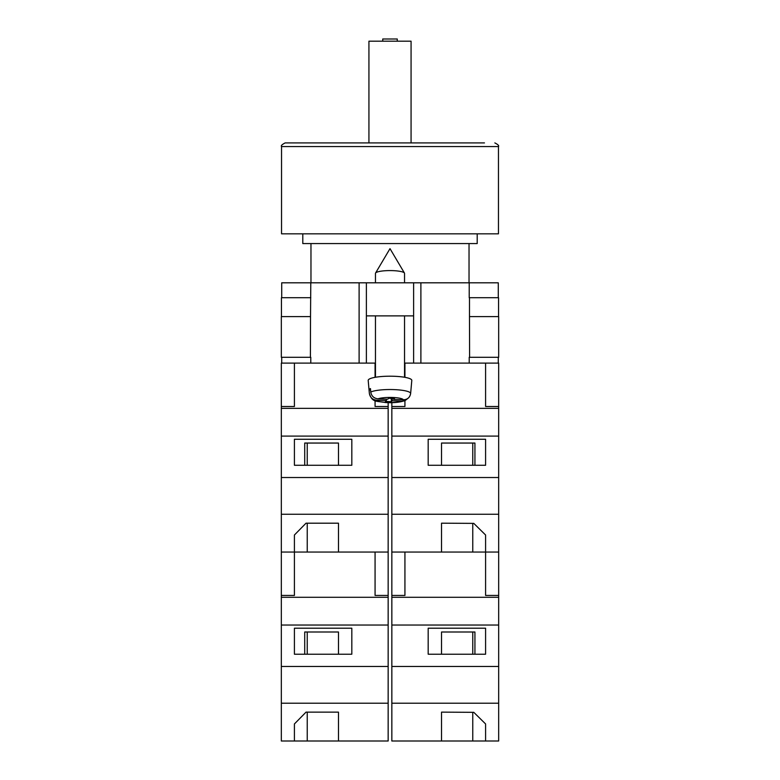 <?xml version="1.0" encoding="UTF-8"?>
<svg xmlns="http://www.w3.org/2000/svg" width="780" height="780" viewBox="0 0 780 780"><rect width="100%" height="100%" fill="white"/><g stroke="black" fill="none" stroke-linecap="round" stroke-linejoin="round"><path stroke-width="1.17" d="M375.073 400.637L375.073 406.497L388.157 406.497L388.157 408.34L281.327 408.34L281.327 363.11L375.463 363.11M404.537 363.11L413.615 363.11L413.615 282.808L366.385 282.808L366.385 315.88L413.615 315.88M441.529 712.13L441.529 741L485.589 741L485.589 723.947L473.782 712.325L441.529 712.13L441.529 741L391.843 741L391.843 552.055L485.589 552.055L485.589 535.002L485.589 552.055L498.673 552.055L498.673 363.11L469.209 363.11L469.209 357.298M413.615 363.11L469.209 363.11M281.716 297.706L281.716 282.808L366.385 282.808M413.615 282.808L498.284 282.808L498.284 297.706M498.673 357.298L469.599 357.298L469.482 316.602L498.673 316.602L498.673 357.298M310.791 357.298L310.791 363.11M310.401 357.298L281.327 357.298L281.327 316.602L310.518 316.602L310.401 357.298M469.209 297.706L469.209 282.808M366.385 363.11L366.385 315.88M310.518 316.602L310.791 282.808M281.444 316.602L281.444 297.706L310.791 297.706M498.556 316.602L498.556 297.706L469.482 297.706L469.482 316.602M281.716 363.11L281.716 357.298M498.284 363.11L498.284 357.298M375.463 282.808L375.463 273.361A14.537 2.769 0 0 1 375.56 273.049A14.537 2.769 0 0 1 375.736 272.825A14.537 2.769 0 0 1 390 270.582A14.537 2.769 0 0 1 404.44 273.049A14.537 2.769 0 0 1 404.537 273.361L404.537 282.808M392.223 398.414L392.223 400.764L401.963 401.125L405.171 400.53C399.916 402.382 393.286 403.036 385.281 402.519C376.526 400.754 372.401 402.938 369.369 393.529A20.631 3.939 0 0 1 369.369 393.403L369.057 389.922A20.943 3.997 0 0 1 369.437 389.23A20.943 3.997 0 0 1 370.451 388.557L370.753 392.048A20.631 3.939 0 0 1 393.939 389.6A20.631 3.939 0 0 1 410.631 393.529C409.89 397.546 407.462 399.623 403.348 399.769L393.607 399.409L394.534 398.502L388.694 398.287L387.777 399.185L378.037 398.824C373.922 398.385 371.494 396.123 370.753 392.048M410.631 393.529L411.801 380.435A21.801 4.163 180 0 0 392.272 376.223A21.801 4.163 180 0 0 368.599 379.567A21.801 4.163 180 0 0 368.199 380.435L369.369 393.529M392.223 400.764L391.306 401.671L385.466 401.456L386.392 400.549L376.652 400.189A13.396 2.554 180 0 0 387.445 402.49A13.396 2.554 180 0 0 401.963 401.125M405.171 400.53L407.881 398.404M369.369 393.403C370.11 397.478 372.538 399.74 376.652 400.189M391.306 398.385L391.306 401.671M386.392 399.136L386.392 400.549M369.057 389.922L370.568 389.981M393.607 398.463L393.607 399.409M388.157 408.34L388.157 552.055L338.481 552.055L338.481 523.195L306.023 523.195L294.411 535.012L294.411 552.055L294.411 535.012M388.157 514.264L281.327 514.264L281.327 552.055L375.073 552.055L375.073 595.442L388.157 595.442L388.157 597.285L281.327 597.285L281.327 741L338.481 741L338.481 712.14L306.023 712.14L294.411 723.957L294.411 741L294.411 723.957M281.327 408.34L281.327 514.264M388.157 436.088L281.327 436.088M388.157 477.526L281.327 477.526M351.819 439.267L294.411 439.267L294.411 465.27L351.819 465.27L351.819 439.267L351.819 465.27M281.327 406.497L294.411 406.497L294.411 363.11M388.157 406.497L388.157 402.646L391.843 402.646L391.843 406.497L404.927 406.497L404.927 400.637M375.073 377.325L375.073 363.11M338.481 465.27L338.481 443.05L304.717 443.05L304.717 465.27M294.411 465.27L294.411 439.267M338.481 523.195L338.481 552.055M304.717 443.05L307.232 443.05L307.232 465.27M307.232 523.195L307.232 552.055M494.832 142.916C498.02 144.524 499.229 145.743 498.459 146.552L281.541 146.552C280.771 145.743 281.98 144.524 285.168 142.916L484.468 142.916M281.541 146.552L281.541 233.834L498.459 233.834L498.459 146.552M302.796 233.834L302.796 243.565L477.204 243.565L477.204 233.834M285.168 142.916L368.93 142.916L368.93 41.184L411.07 41.184L411.07 142.916M397.264 41.184L397.264 39L382.736 39L382.736 41.184M391.843 595.442L404.927 595.442L404.927 552.055L441.529 552.055L441.529 523.185L473.782 523.38L485.589 535.002M391.843 552.055L391.843 514.264L498.673 514.264M474.932 465.27L474.932 443.05L441.529 443.05L441.529 465.27M485.589 465.27L485.589 439.267L485.589 465.27L428.181 465.27L428.181 439.267L485.589 439.267M391.843 514.264L391.843 406.497M391.843 408.34L498.673 408.34M498.673 406.497L485.589 406.497L485.589 363.11L485.589 406.497M391.843 477.526L498.673 477.526M428.181 465.27L428.181 439.267M391.843 436.088L498.673 436.088M404.927 377.325L404.927 363.11M472.768 465.27L472.768 443.05L474.932 443.05M441.529 523.185L441.529 552.055M472.768 523.38L472.768 552.055M388.157 597.285L388.157 741L338.481 741L338.481 712.14M388.157 703.209L281.327 703.209M281.327 552.055L281.327 597.285M388.157 625.033L281.327 625.033M388.157 666.471L281.327 666.471M351.819 628.212L294.411 628.212L294.411 654.215L351.819 654.215L351.819 628.212L351.819 654.215M281.327 595.442L294.411 595.442L294.411 552.055M388.157 595.442L388.157 552.055M338.481 654.215L338.481 631.995L304.717 631.995L304.717 654.215M294.411 654.215L294.411 628.212M304.717 631.995L307.232 631.995L307.232 654.215M307.232 712.14L307.232 741M485.589 723.947L485.589 741L498.673 741L498.673 552.055M391.843 703.209L498.673 703.209M474.932 654.215L474.932 631.995L441.529 631.995L441.529 654.215M485.589 654.215L485.589 628.212L485.589 654.215L428.181 654.215L428.181 628.212L485.589 628.212M391.843 597.285L498.673 597.285M498.673 595.442L485.589 595.442L485.589 552.055L485.589 595.442M391.843 666.471L498.673 666.471M428.181 654.215L428.181 628.212M391.843 625.033L498.673 625.033M472.768 654.215L472.768 631.995L474.932 631.995M472.768 712.316L472.768 741M420.888 363.11L420.888 282.808M359.112 363.11L359.112 282.808M403.348 399.769A13.396 2.554 180 0 0 392.555 397.469A13.396 2.554 180 0 0 378.037 398.824M404.44 273.049L390 248.644L375.56 273.049M375.463 315.88L375.463 377.257M404.537 315.88L404.537 377.257M469.034 243.565L469.034 282.808M310.966 243.565L310.966 282.808"/></g></svg>
